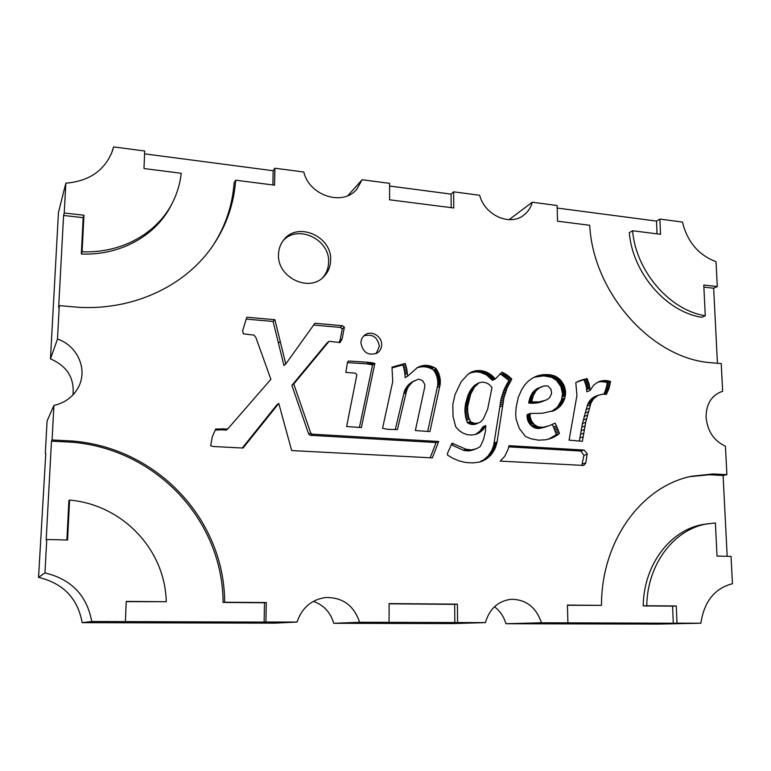 <?xml version="1.0" encoding="UTF-8"?>
<svg xmlns="http://www.w3.org/2000/svg" width="771" height="771" viewBox="0 0 771 771"><rect width="100%" height="100%" fill="white"/><g stroke="black" fill="none" stroke-linecap="round" stroke-linejoin="round"><path stroke-width="1.16" d="M272.886 184.953L273.175 170.738L274.91 168.213L303.803 172.029C309.238 195.747 342.844 206.435 356.694 189.367L362.129 179.739L389.606 183.373L389.586 199.805L453.782 207.977L453.637 191.834L479.678 195.275C484.641 215.186 509.872 226.433 523.663 215.244C527.942 212.015 530.814 207.669 532.289 202.224L557.115 205.51L557.52 221.19L589.719 225.286C593.024 291.438 649.558 356.163 707.556 362.399L721.222 363.594L722.639 391.331L720.48 392.025M722.639 391.331L721.55 391.649C711.267 395.687 706.12 404.264 706.101 417.4C707.499 431.259 713.946 440.867 725.434 446.207L726.889 474.666L713.002 473.953L691.703 476.237C641.761 486.135 601.284 540.789 601.496 605.36L567.437 605.081L567.899 622.843L541.473 622.775C536.134 607.22 526.034 599.395 511.173 599.289C498.182 600.927 489.595 608.695 485.383 622.611L457.589 622.534L457.415 604.156L389.104 603.587L389.085 622.342L359.633 622.264C353.85 605.274 342.372 597.043 325.179 597.564C311.262 599.761 301.875 607.933 297.008 622.081L265.928 621.995L266.313 602.565L224.66 602.218C224.467 520.184 157.968 448.038 72.561 441.022L52.071 439.962L53.922 405.44C65.178 402.79 73.38 396.651 78.517 387.003C87.942 369.415 77.514 345.687 57.488 339.057L59.28 305.605L79.297 307.359C135.696 310.25 187.488 284.489 214.01 243.993C226.77 224.554 233.989 203.293 235.675 180.212L274.572 185.165L274.91 168.213M584.042 450.052L587.213 453.647L585.777 462.957L583.705 465.433L500.196 461.116L504.88 456.085L508.022 449.454L508.985 445.696L584.042 450.052L580.814 451.016L583.926 455.285L587.165 454.35M381.645 344.714C381.549 348.241 380.142 350.978 377.405 352.925C368.528 356.154 363.025 352.829 360.915 342.96C361.011 339.606 362.312 336.956 364.837 335.009C371.169 329.901 382.03 336.204 381.645 344.714M363.787 335.905C372.374 333.564 377.568 337.023 379.351 346.285L376.2 353.61M330.634 260.106C330.47 266.737 328.138 272.308 323.627 276.837C308.949 292.797 277.02 277.261 278.514 254.488C278.678 248.831 280.471 243.906 283.901 239.704C297.857 221.277 332.06 236.514 330.634 260.106M283.034 240.812C297.577 223.918 329.959 239.357 328.6 262.13C328.465 268.192 326.47 273.406 322.596 277.782M125.394 621.609L264.116 622.091L264.501 602.777L223.07 602.43C222.896 520.868 156.754 449.136 71.838 442.188L51.474 441.147L46.164 540.095L46.742 539.498L67.569 540.018L69.583 500.051C122.984 504.87 165.245 549.974 166.237 601.737L126.222 601.399L125.394 621.609L91.72 621.513L82.169 622.669L274.707 623.151L297.008 622.081M66.894 539.999L68.87 500.88L69.583 500.051M166.237 601.737L126.213 601.631M45.788 453.319L38.55 577.383L44.949 572.892L46.742 539.498M567.899 622.843L673.305 623.228L672.591 606.151L643.216 605.91C643.679 563.852 671.387 528.607 704.983 524.193L715.401 522.969L717.02 556.064L731.053 556.411L732.45 583.734C714.698 588.302 704.164 601.457 700.868 623.219L676.996 623.151L676.273 605.987L646.782 605.736C647.226 563.466 675.03 528.048 708.742 523.625M727.169 556.315L723.092 475.466L709.262 474.763L713.002 473.953M689.872 476.651L709.262 474.763M601.496 605.36L567.446 605.283M494.462 606.767C500.051 610.96 503.868 616.617 505.911 623.72L657.788 624.096L700.868 623.219M717.435 363.266L713.657 288.229L703.875 287.14M705.272 315.753L701.658 317.305C666.096 311.763 632.606 272.992 629.29 232.717L632.586 230.741L660.545 234.297L659.899 219.089L682.451 222.067C687.385 241.921 698.574 255.114 716.018 261.648L717.29 286.561L703.778 285.039L705.272 315.753C669.575 310.173 635.94 271.209 632.586 230.741M657.037 233.854L656.507 221.094L557.182 208.045M273.175 170.738L144.591 153.853M111.323 153.863L113.616 146.904L144.707 151.01L143.984 168.541L181.224 173.282C180.096 183.556 177.224 193.29 172.588 202.484L171.355 204.913C156.214 235.473 120.517 255.702 81.341 253.987L83.181 217.663L63.588 215.466L58.644 307.552L59.28 305.605M235.675 180.212L234.133 182.708C232.476 205.221 225.527 226.009 213.278 245.082M63.588 215.466L64.244 213.018L65.843 183.18L58.442 212.613L50.462 358.881L57.488 339.057M65.843 183.18C89.455 181.175 105.049 170.256 112.605 150.441L113.616 146.904M172.588 202.484C157.38 233.189 121.481 253.514 82.102 251.76L83.943 215.234L64.244 213.018M81.341 253.987L82.102 251.76M83.181 217.663L83.943 215.234M538.148 426.883L534.486 424.763L531.682 421.332L530.197 417.15L530.091 413.468L542.447 413.256L554.272 410.509L560.517 405.941L563.148 402.202L564.912 397.884L565.596 391.533L564.044 385.375L559.804 379.332L554.725 375.959L549.53 374.687L542.726 374.677L537.493 375.853L532.588 378.06L528.183 381.26L524.463 385.288L521.485 390.059L518.208 397.547L516.175 407.155L515.674 413.921L516.156 419.376L519.297 428.483L525.581 436.588L531.238 438.824L538.505 440.174L545.762 439.788L552.605 437.764L559.457 433.601L555.159 423.154L548.942 425.785L542.948 427.288L538.148 426.883L535.122 427.972L534.351 427.654L537.368 426.565M329.121 341.293L340.05 342.603L342.112 338.922L344.415 327.145L342.295 325.709L314.915 323.271L285.771 363.96L274.89 319.714L246.826 317.218L242.682 330.528L243.26 333.824L254.035 335.125L255.943 337.659L270.891 379.332L227.773 428.927L215.707 429.013L212.324 436.733L210.628 445.686L213.172 446.496L243.048 448.047L278.774 403.435L291.679 450.572L432.329 457.878L438.68 441.484L312.236 434.179L310.713 433.003L293.761 383.997L329.121 341.293L327.068 342.912L291.872 385.404L293.761 383.997M466.108 449.271L452.028 443.219L447.517 453.261L447.498 455.083L453.175 458.466L459.487 461.039L466.021 462.533L472.584 462.899L479.273 462.128L486.222 459.082L491.031 454.9L495.184 448.317L497.064 441.918L503.974 397.643L507.01 388.17L511.79 379.053L507.569 375.342L502.037 372.114L495.29 378.995L491.069 374.754L486.029 371.863L480.526 370.552L474.984 370.89L468.093 374.147L461.203 381.722L455.083 394.463L452.808 404.418L453.04 416.629L455.767 426.912L459.121 430.555L462.889 433.071L467.053 434.603L471.36 435.066L475.572 434.42L479.446 432.714L482.742 430.025L485.788 425.563L485.393 431.519L483.484 439.48L480.863 445.339L480.044 446.717L476.488 448.732L471.399 449.879L466.108 449.271L463.381 450.274L451.334 444.771M348.579 361.021L347.499 362.139L345.832 372.403L355.335 373.154L356.867 374.783L346.622 426.498L361.377 427.597L374.86 363.411L369.058 362.36L348.579 361.021M424.782 384.372L424.754 386.926L415.357 430.536L429.958 431.587L440.202 384.199L440.27 379.563L438.921 373.839L436.116 368.644L434.179 367.468L428.965 365.608L424.667 365.338L417.554 367.459L407.56 376.229L406.924 369.916L405.247 363.449L391.986 367.16L392.718 381.664L382.561 428.29L387.9 429.36L397.422 429.572L406.616 390.656L408.379 386.637L412.697 381.847L418.422 379.13L422.45 380.498L424.782 384.372M598.017 395.398L602.556 394.164L606.363 394.386L608.83 388.796L610.574 381.394L603.712 380.527L597.776 382.175L593.612 385.211L590.008 390.54L589.237 384.517L587.03 378.484L575.812 382.493L576.93 395.513L569.094 440.135L582.384 441.33L585.681 422.402L590.923 403.06L593.506 398.838L598.017 395.398L594.769 396.622L598.894 395.041M389.085 622.342L457.589 622.534M454.823 622.621L454.668 604.348L457.415 604.156M454.668 604.348L389.104 603.809M264.116 622.091L265.928 621.995M264.501 602.777L266.313 602.565M223.07 602.43L224.66 602.218M71.838 442.188L72.561 441.022M51.474 441.147L52.071 439.962M723.092 475.466L726.889 474.666M451.199 207.65L451.074 194.109L453.637 191.834M338.922 342.469L340.001 340.541L342.112 338.922M340.001 340.541L342.295 328.832L344.415 327.145M342.295 328.832L340.184 327.396L342.295 325.709M340.184 327.396L313.624 325.044M274.89 319.714L273.117 321.468L283.93 365.473L285.771 363.96M273.117 321.468L246.238 319.088M222.848 428.599L221.306 429.794L226.211 430.112L227.773 428.927M221.306 429.794L215.205 430.151M242.287 448.009L276.953 404.736L278.774 403.435M430.17 457.762L436.078 442.535L438.68 441.484M436.078 442.535L310.231 435.307L312.236 434.179M310.231 435.307L308.728 434.14L310.713 433.003M308.728 434.14L291.872 385.404M548.942 425.785L539.131 428.493L535.932 428.194L538.958 427.105M535.932 428.194L535.122 427.972M536.703 428.377L539.739 427.288M537.503 428.493L540.538 427.404M538.331 428.512L541.377 427.423M539.131 428.493L542.177 427.404M539.902 428.377L542.948 427.288M540.693 428.223L543.748 427.134M542.62 427.809L545.675 426.72M544.23 427.375L547.294 426.286M548.557 439.171L556.334 434.651L553.501 426.989L556.604 425.9M553.501 426.989L552.219 424.551M554.176 428.474L557.279 427.385M554.792 430.016L557.896 428.936M555.371 431.548L558.483 430.488M555.901 433.09L559.014 432.03M556.334 434.651L559.457 433.601M554.484 436.049L557.597 434.998M553.279 436.849L556.392 435.808M552.046 437.543L555.149 436.502M550.783 438.207L553.877 437.167M549.511 438.795L552.605 437.764M549.01 439.046L551.265 438.294M534.486 377.096L536.211 376.315M551.718 411.425L557.404 407.127L561.423 400.197L562.531 393.817L560.931 386.656L556.71 380.643L551.65 377.289L543.748 375.843L534.486 377.202L537.493 375.853M534.486 377.202L533.59 377.53M535.768 376.797L538.765 375.458M537.069 376.479L540.076 375.13M538.37 376.219L541.387 374.87M539.71 376.026L542.726 374.677M541.04 375.901L544.066 374.552M542.408 375.843L545.444 374.494M543.748 375.843L546.784 374.504M545.116 375.891L548.152 374.542M546.475 376.026L549.53 374.687M547.815 376.238L550.87 374.889M549.183 376.508L552.248 375.169M550.735 376.961L553.809 375.622M551.65 377.289L554.725 375.959M552.566 377.723L555.64 376.393M553.453 378.195L556.537 376.865M554.31 378.715L557.394 377.395M555.139 379.313L558.223 377.983M555.968 379.968L559.062 378.648M556.71 380.643L559.804 379.332M557.452 381.394L560.546 380.084M558.137 382.175L561.24 380.864M558.792 383.014L561.895 381.703M559.418 383.881L562.522 382.58M559.948 384.777L563.052 383.476M560.45 385.702L563.562 384.411M560.931 386.656L564.044 385.375M561.317 387.64L564.43 386.358M561.673 388.651L564.786 387.379M561.934 389.663L565.056 388.391M562.175 390.695L565.297 389.432M562.358 391.735L565.471 390.473M562.473 392.796L565.596 391.533M562.531 393.817L565.654 392.564M562.493 394.868L565.615 393.624M562.435 395.889L565.557 394.646M562.31 396.901L565.432 395.668M561.789 399.108L564.912 397.884M561.423 400.197L564.545 398.983M560.999 401.296L564.121 400.082M560.546 402.385L563.668 401.171M560.035 403.406L563.148 402.202M559.457 404.389L562.57 403.185M558.811 405.334L561.924 404.139M558.137 406.25L561.249 405.054M557.404 407.127L560.517 405.941M556.643 407.936L559.746 406.751M555.814 408.669L558.917 407.493M554.947 409.411L558.05 408.235M554.06 410.047L557.154 408.871M553.135 410.644L556.228 409.478M552.171 411.213L555.265 410.047M552.152 411.309L554.272 410.509M534.351 427.654L530.217 424.638L527.615 420.002L527.104 414.634L530.091 413.468M527.007 415.665L529.985 414.509M527.017 416.533L530.005 415.386M527.065 417.41L530.053 416.263M527.21 418.296L530.197 417.15M527.383 419.145L530.371 418.007M527.615 420.002L530.612 418.865M527.913 420.86L530.901 419.732M528.27 421.66L531.267 420.532M528.684 422.46L531.682 421.332M529.166 423.231L532.163 422.113M529.677 423.934L532.674 422.816M530.217 424.638L533.214 423.53M531.47 425.862L534.486 424.763M532.163 426.411L535.18 425.313M532.857 426.893L535.874 425.794M533.599 427.307L536.616 426.209M475.495 449.098L468.652 450.871L464.421 450.543L467.149 449.541M464.421 450.543L463.381 450.274M465.453 450.698L468.19 449.705M466.522 450.833L469.26 449.83M467.583 450.89L470.329 449.888M468.652 450.871L471.399 449.879M469.684 450.794L472.43 449.792M470.705 450.601L473.471 449.609M471.736 450.389L474.502 449.387M475.399 434.459L479.957 431.114L482.983 426.681L485.788 425.563M482.492 427.683L485.287 426.565M481.933 428.599L484.728 427.491M481.306 429.486L484.101 428.387M480.651 430.334L483.436 429.235M479.957 431.114L482.742 430.025M479.196 431.856L481.991 430.767M478.377 432.56L481.162 431.471M477.519 433.196L480.304 432.107M476.671 433.794L479.446 432.714M475.746 434.295L478.521 433.215M476.006 434.275L477.557 433.668M469.828 372.942L471.871 371.901M495.29 378.995L492.476 380.344L486.356 374.802L479.986 372.258L475.524 371.873L470.165 372.894L472.893 371.506M470.165 372.894L469.52 373.145M471.216 372.576L473.943 371.179M472.257 372.287L474.984 370.89M473.336 372.065L476.073 370.668M474.444 371.95L477.182 370.552M475.524 371.873L478.261 370.475M476.632 371.892L479.379 370.494M477.769 371.94L480.526 370.552M478.878 372.065L481.634 370.668M479.986 372.258L482.752 370.861M481.065 372.538L483.831 371.15M482.174 372.865L484.949 371.477M483.253 373.251L486.029 371.863M484.294 373.704L487.079 372.316M485.345 374.214L488.13 372.836M486.356 374.802L489.151 373.424M487.311 375.448L490.105 374.07M488.265 376.123L491.069 374.754M489.19 376.865L491.994 375.496M490.077 377.674L492.891 376.315M490.905 378.513L493.719 377.154M491.705 379.409L494.529 378.06M479.446 462.08L484.448 459.285L488.197 455.863L491.782 450.486L493.642 445.59L501.102 398.896L504.138 389.471L508.899 380.392L501.169 374.484L504.032 373.116M501.169 374.484L499.897 373.848M502.364 375.149L505.227 373.781M503.53 375.901L506.402 374.542M504.697 376.701L507.569 375.342M505.805 377.549L508.677 376.2M506.875 378.436L509.756 377.086M507.916 379.38L510.807 378.041M508.899 380.392L511.79 379.053M507.597 382.503L510.489 381.173M506.663 384.199L509.544 382.879M505.757 385.905L508.638 384.594M504.918 387.649L507.79 386.348M504.138 389.471L507.01 388.17M503.415 391.292L506.287 390.01M502.759 393.162L505.631 391.88M502.133 395.031L505.005 393.759M501.603 396.978L504.475 395.716M501.102 398.896L503.974 397.643M500.668 400.881L503.53 399.638M500.321 402.848L503.184 401.614M500.003 404.881L502.875 403.657M499.762 406.886L502.625 405.681M494.201 442.949L497.064 441.918M493.941 444.269L496.794 443.248M493.642 445.59L496.495 444.568M493.247 446.833L496.1 445.821M492.823 448.076L495.676 447.074M492.332 449.32L495.184 448.317M491.782 450.486L494.625 449.493M491.156 451.661L494.009 450.669M490.51 452.76L493.353 451.777M489.797 453.849L492.64 452.876M489.016 454.871L491.85 453.907M488.197 455.863L491.031 454.9M487.32 456.779L490.154 455.825M486.405 457.695L489.238 456.74M485.46 458.514L488.284 457.56M484.448 459.285L487.272 458.34M483.398 460.027L486.222 459.082M482.328 460.692L485.142 459.747M481.21 461.289L484.024 460.354M480.092 461.819L482.897 460.885M480.102 461.887L481.711 461.347M451.478 444.462L453.705 443.595M583.926 455.285L581.806 465.472M580.814 451.016L508.687 446.852M359.411 427.452L372.586 364.885L366.813 363.845L369.058 362.36M366.813 363.845L347.432 362.592M372.586 364.885L374.86 363.411M371.343 364.548L373.607 363.064M370.061 364.24L372.326 362.755M368.808 364.037L371.063 362.553M427.683 431.423L437.244 387.505L439.827 386.165M437.244 387.505L437.62 385.548L440.202 384.199M437.62 385.548L437.745 384.421L440.328 383.071M437.745 384.421L437.803 383.264L440.386 381.915M437.803 383.264L437.764 382.098L440.337 380.739M437.764 382.098L437.687 380.932L440.27 379.563M437.687 380.932L437.552 379.795L440.125 378.426M437.552 379.795L437.35 378.619L439.923 377.241M437.35 378.619L437.08 377.472L439.653 376.084M437.08 377.472L436.752 376.354L439.325 374.966M436.752 376.354L436.347 375.236L438.921 373.839M436.347 375.236L435.923 374.137L438.497 372.74M435.923 374.137L435.393 373.077L437.967 371.67M435.393 373.077L434.834 372.046L437.408 370.629M434.834 372.046L434.218 371.044L436.772 369.627M434.218 371.044L433.562 370.07L436.116 368.644M433.562 370.07L431.635 368.895L434.179 367.468M431.635 368.895L430.652 368.413L433.196 366.977M430.652 368.413L429.611 367.989L432.145 366.553M429.611 367.989L428.56 367.594L431.095 366.158M428.56 367.594L427.519 367.314L430.045 365.868M427.519 367.314L426.44 367.054L428.965 365.608M426.44 367.054L425.361 366.9L427.886 365.454M425.361 366.9L424.32 366.784L426.835 365.338M424.32 366.784L423.24 366.765L425.746 365.319M423.24 366.765L422.161 366.784L424.667 365.338M422.161 366.784L421.082 366.909L423.578 365.464M421.082 366.909L420.031 367.063L422.527 365.618M420.031 367.063L418.981 367.285L421.477 365.84M418.981 367.285L420.455 366.177M417.969 367.622L419.463 366.543M416.581 368.114L418.508 366.986M416.986 367.989L416.33 368.287M407.358 373.203L404.929 374.619L405.132 377.626L407.56 376.229M404.929 374.619L404.765 372.981L407.184 371.564M404.765 372.981L404.496 371.343L406.924 369.916M404.496 371.343L404.197 369.733L406.616 368.297M404.197 369.733L403.792 368.124L406.221 366.678M403.792 368.124L403.358 366.504L405.777 365.049M403.358 366.504L402.828 364.914L405.247 363.449M402.828 364.914L392.082 367.921M395.292 429.524L404.187 391.976L406.616 390.656M404.187 391.976L404.553 390.926L406.982 389.596M404.553 390.926L404.948 389.924L407.387 388.584M404.948 389.924L405.411 388.912L407.849 387.572M405.411 388.912L408.379 386.637M405.941 387.986L408.977 385.712M406.539 387.061L409.603 384.854M407.165 386.204L410.307 383.997M407.859 385.355L411.068 383.226M408.62 384.584L411.83 382.512M409.382 383.881L412.697 381.847M410.239 383.216L413.555 381.26M411.097 382.628L414.48 380.701M579.339 441.099L582.462 423.501L587.695 404.255L591.608 398.674L597.178 395.831M593.921 397.055L594.769 396.622M603.905 394.145L607.114 392.94M603.838 394.145L604.454 392.825L607.741 391.581M604.454 392.825L605.023 391.475L608.319 390.232M605.023 391.475L605.534 390.049L608.83 388.796M605.534 390.049L605.987 388.632L609.283 387.37M605.987 388.632L606.401 387.167L609.697 385.905M606.401 387.167L606.729 385.673L610.034 384.401M606.729 385.673L607.037 384.18L610.333 382.898M607.037 384.18L607.278 382.676L610.574 381.394M607.278 382.676L605.63 382.223L608.917 380.932M605.63 382.223L604.599 382.011L607.885 380.72M604.599 382.011L603.539 381.867L606.825 380.575M603.539 381.867L602.517 381.78L605.794 380.488M602.517 381.78L601.457 381.77L604.734 380.469M601.457 381.77L603.712 380.527M600.436 381.818L602.681 380.633M599.414 381.934L601.659 380.816M597.592 382.281L600.667 381.067M598.392 382.108L597.506 382.329M598.71 381.761L599.674 381.375M589.882 388.295L586.664 389.557L586.789 391.793L590.008 390.54M586.664 389.557L586.509 388.314L589.728 387.042M586.509 388.314L586.297 387.052L589.507 385.779M586.297 387.052L586.018 385.799L589.237 384.517M586.018 385.799L585.69 384.565L588.899 383.274M585.69 384.565L585.295 383.36L588.504 382.069M585.295 383.36L584.881 382.156L588.09 380.855M584.881 382.156L584.37 380.941L587.569 379.64M584.37 380.941L583.83 379.795L587.03 378.484M583.83 379.795L580.862 380.537L584.052 379.236M580.862 380.537L582.365 379.756M578.472 381.25L580.688 380.344M579.185 381.057L577.874 381.52M579.792 437.909L583.011 436.887M580.38 434.295L583.599 433.254M581.026 430.661L584.235 429.592M581.729 427.057L584.948 425.978M582.462 423.501L585.681 422.402M584.129 416.427L587.357 415.29M586.037 409.517L589.266 408.351M587.068 406.076L590.297 404.891M587.695 404.255L590.923 403.06M588.109 403.329L591.347 402.134M588.591 402.452L591.82 401.248M589.092 401.604L592.33 400.4M589.661 400.824L592.899 399.619M590.258 400.053L593.506 398.838M590.923 399.349L594.162 398.135M591.608 398.674L594.855 397.46M592.359 398.077L595.607 396.863M593.111 397.547L596.359 396.323M313.305 601.361C323.695 605.013 330.499 612.319 333.737 623.296L452.683 623.594L485.383 622.611M53.922 405.44L47.079 421.014L45.316 453.3M50.462 358.881C67 365.974 74.508 377.973 72.985 394.877M347.885 195.651L362.129 179.739M509.062 219.677L532.289 202.224M359.633 622.264L333.737 623.296M541.473 622.775L505.911 623.72M713.657 288.229L717.29 286.561M656.507 221.094L659.899 219.089M673.305 623.228L676.996 623.151M451.074 194.109L389.606 186.033M478.396 383.023L474.165 385.635L470.146 390.752L467.872 395.581L465.626 403.464L464.865 410.442L465.713 417.545L467.371 422.662L470.243 424.146L475.659 424.175L480.497 422.036L483.244 419.164L487.638 409.256L492.014 387.399L488.862 384.218L485.74 382.657L482.395 382.137L479.157 382.705L474.358 387.244L470.599 394.299L467.679 406.394L467.737 412.1L468.807 417.786L470.792 421.978L474.541 423.346L478.425 423.038M541.473 386.734L535.912 389.394L533.031 392.034L530.284 396.863L528.655 403.088L538.717 402.664L546.918 399.706L549.472 397.855L551.593 393.547L550.976 389.182L547.873 385.963L544.268 385.914L539.748 387.611L536.038 390.762L533.272 395.61L531.643 401.864L539.054 401.922L545.675 400.216M643.216 605.91L646.782 605.736M672.591 606.151L676.273 605.987M38.55 577.383C63.212 583.29 77.746 598.392 82.169 622.669M91.72 621.513C86.959 595.463 71.366 579.262 44.949 572.892M474.165 385.635L476.912 384.305M472.411 387.534L475.148 386.213M471.621 388.555L474.358 387.244M470.869 389.654L473.606 388.343M470.146 390.752L472.883 389.451M469.491 391.89L472.218 390.598M468.903 393.104L471.63 391.813M468.373 394.328L471.091 393.037M467.872 395.581L470.599 394.299M467.477 396.882L470.194 395.61M467.101 398.183L469.828 396.911M466.802 399.523L469.52 398.26M466.368 400.814L469.086 399.561M465.963 402.115L468.681 400.872M465.626 403.464L468.344 402.221M465.356 404.842L468.064 403.609M465.144 406.221L467.852 404.997M464.961 407.608L467.679 406.394M464.884 409.044L467.602 407.83M464.865 410.442L467.583 409.237M464.913 411.878L467.631 410.683M465.029 413.295L467.737 412.1M465.202 414.711L467.92 413.526M465.443 416.128L468.161 414.952M465.713 417.545L468.431 416.379M466.079 418.942L468.807 417.786M466.513 420.34L469.24 419.183M467.371 422.662L470.108 421.515M468.055 423.115L470.792 421.978M468.758 423.501L471.505 422.363M469.5 423.857L472.247 422.72M470.243 424.146L472.989 423.009M471.014 424.329L473.76 423.192M471.785 424.484L474.541 423.346M472.584 424.561L475.341 423.433M473.355 424.542L476.112 423.414M474.126 424.484L476.883 423.356M474.888 424.368L477.654 423.231M537.58 388.42L540.596 387.138M536.732 388.892L539.748 387.611M535.912 389.394L538.929 388.112M535.132 389.972L538.139 388.69M534.38 390.608L537.387 389.336M533.696 391.292L536.693 390.01M533.031 392.034L536.038 390.762M532.443 392.825L535.44 391.552M531.874 393.644L534.872 392.381M531.373 394.511L534.361 393.249M530.901 395.407L533.889 394.154M530.284 396.863L533.272 395.61M529.812 398.058L532.809 396.814M529.446 399.301L532.433 398.067M529.128 400.544L532.115 399.32M528.848 401.797L531.836 400.573M528.655 403.088L531.643 401.864M530.506 403.281L533.503 402.067M531.894 403.349L534.891 402.134M533.272 403.339L536.279 402.125M534.66 403.272L537.666 402.057M536.028 403.137L539.054 401.922M537.377 402.934L540.394 401.72M538.717 402.664L541.743 401.44M540.057 402.317L543.083 401.103M541.358 401.913L544.393 400.698M278.533 343.076L280.345 341.437M582.539 463.853L585.777 462.957M403.753 393.75L406.192 392.439M583.281 419.964L586.5 418.846M585.073 412.967L588.292 411.82"/></g></svg>
